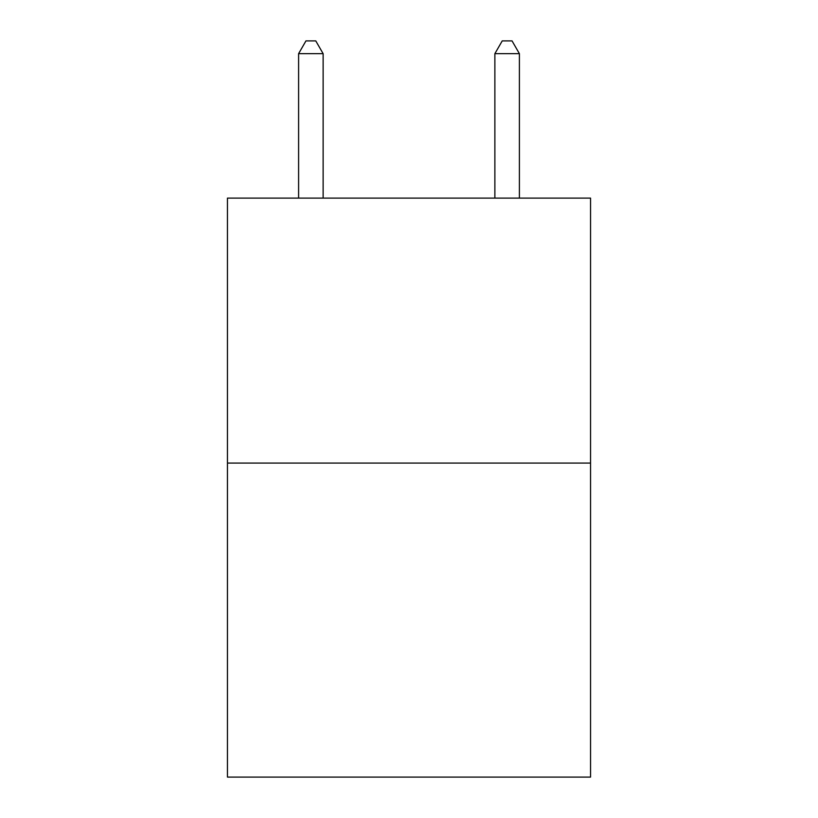 <?xml version="1.0" encoding="UTF-8"?>
<svg xmlns="http://www.w3.org/2000/svg" width="818" height="818" viewBox="0 0 818 818"><rect width="100%" height="100%" fill="white"/><g stroke="black" fill="none" stroke-linecap="round" stroke-linejoin="round"><path stroke-width="1.23" d="M590.545 463.07L590.545 198.109L227.455 198.109L227.455 777.1L590.545 777.1L590.545 463.07L227.455 463.07M323.13 198.109L323.13 53.661L298.601 53.661L298.601 198.109M298.601 53.661L305.963 40.9L315.768 40.9L323.13 53.661M519.399 198.109L519.399 53.661L494.87 53.661L494.87 198.109M494.87 53.661L502.232 40.9L512.037 40.9L519.399 53.661"/></g></svg>
